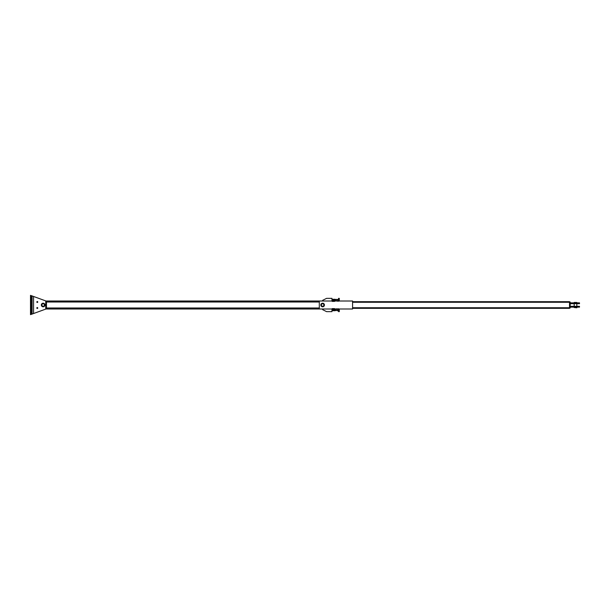 <?xml version="1.0" encoding="UTF-8"?>
<svg xmlns="http://www.w3.org/2000/svg" width="610" height="610" viewBox="0 0 610 610"><rect width="100%" height="100%" fill="white"/><g stroke="black" fill="none" stroke-linecap="round" stroke-linejoin="round"><path stroke-width="0.91" d="M46.002 301.004L352.58 301.004L352.58 308.995L319.304 308.995L319.304 301.004M46.002 308.995L319.304 308.995M323.963 305A1.334 1.334 0 0 1 321.966 306.151A1.334 1.334 0 0 1 321.966 303.849A1.334 1.334 0 0 1 323.963 305A1.334 1.334 0 0 0 321.966 303.849A1.334 1.334 0 0 0 321.966 306.151A1.334 1.334 0 0 0 323.963 305M324.032 305A1.395 1.395 0 0 0 321.935 303.788A1.395 1.395 0 0 0 321.935 306.212A1.395 1.395 0 0 0 324.032 305M324.428 305A1.799 1.799 0 0 1 321.737 306.555A1.799 1.799 0 0 1 321.737 303.444A1.799 1.799 0 0 1 324.428 305M323.902 305A1.266 1.266 0 0 1 322.004 306.098A1.266 1.266 0 0 1 322.004 303.902A1.266 1.266 0 0 1 323.902 305M338.603 308.995L338.603 311.657L339.274 311.657L339.274 308.995M338.603 301.004L338.603 298.343L339.274 298.343L339.274 301.004M352.58 308.325L569.519 308.325L569.519 301.675L352.58 301.675M569.519 307.997L570.182 307.997L570.182 302.003L569.519 302.003M570.182 306.334L572.172 306.334L572.172 307.127L570.182 307.127L570.182 306.334M572.172 307.127L579.5 307.127L579.5 306.334L572.172 306.334M570.182 303.666L572.172 303.666L572.172 302.873L570.182 302.873L570.182 303.666M572.172 302.873L579.5 302.873L579.5 303.666L572.172 303.666M576.839 302.469L574.178 302.469M576.839 307.798L574.178 307.531L576.839 307.798M576.839 303.666L576.839 306.334M574.818 307.371L574.117 307.371L574.818 307.531M332.046 308.995L331.954 311.657L326.625 311.657L322.637 309.659L322.637 308.995M322.637 301.004L322.637 300.341L326.625 298.343L331.954 298.343L332.046 301.004M337.49 308.736L337.582 310.887L338.512 310.887L338.603 308.736M337.582 309.041L338.512 309.041M337.49 310.581L337.49 308.995L336.285 308.995L336.285 309.659L336.285 308.736M337.582 310.276L338.512 310.276M335.264 310.276L335.164 309.659L335.264 310.276L336.186 310.276L336.285 309.659L336.186 310.276M336.186 309.041L335.264 309.041L335.164 309.659L335.164 308.995M335.164 310.581L336.285 310.581M337.582 299.723L337.49 300.341L337.582 299.723L338.512 299.723L338.603 301.264M337.49 299.418L338.512 299.113L338.512 299.723M337.49 301.264L337.49 300.341L337.49 301.004L336.285 301.004L336.285 299.274L336.186 299.723L335.164 299.418L335.164 300.341L335.264 299.723M337.582 300.959L338.512 300.959M335.164 299.418L336.285 299.418M336.186 299.723L336.186 300.959L335.264 300.959M36.821 307.997A0.465 0.465 0 0 1 37.286 307.531A0.465 0.465 0 0 1 37.751 307.997A0.465 0.465 0 0 1 37.286 308.462A0.465 0.465 0 0 1 36.821 307.997M31.362 314.333L30.5 314.646L30.5 295.354L33.558 296.468L32.094 295.934L32.094 314.066L46.474 308.82L46.474 301.18L33.558 296.468L33.558 313.532L31.362 314.333L31.362 295.667M36.821 302.003A0.465 0.465 0 0 1 37.286 301.538A0.465 0.465 0 0 1 37.751 302.003A0.465 0.465 0 0 1 37.286 302.469A0.465 0.465 0 0 1 36.821 302.003M40.352 311.054L38.704 311.657M38.704 298.343L40.352 298.946M43.142 303.666A1.334 1.334 0 0 1 44.294 305.663A1.334 1.334 0 0 1 41.991 305.663A1.334 1.334 0 0 1 43.142 303.666A1.334 1.334 0 0 0 41.991 305.663A1.334 1.334 0 0 0 44.294 305.663A1.334 1.334 0 0 0 43.142 303.666M43.142 303.605A1.395 1.395 0 0 0 41.93 305.702A1.395 1.395 0 0 0 44.355 305.702A1.395 1.395 0 0 0 43.142 303.605M43.142 303.2A1.799 1.799 0 0 1 44.698 305.9A1.799 1.799 0 0 1 41.587 305.9A1.799 1.799 0 0 1 43.142 303.2M43.142 303.734A1.266 1.266 0 0 1 44.24 305.633A1.266 1.266 0 0 1 42.052 305.633A1.266 1.266 0 0 1 43.142 303.734M46.474 302.003L319.304 302.003M46.474 307.997L319.304 307.997M352.58 302.27L569.519 302.27M352.58 307.73L569.519 307.73M578.783 306.334L578.783 307.127M578.783 303.666L578.783 302.873M45.742 309.087L45.742 300.913M574.178 303.666L574.178 306.334M334.318 308.927C334.593 311.687 334.699 310.848 334.867 309.659L335.035 310.223M334.821 310.322L335.05 310.406C334.943 308.477 334.791 308.225 334.6 309.659L334.745 310.391C334.493 307.326 334.257 308.767 334.12 310.391L334.135 310.322M335.164 309.087C334.928 311.161 334.768 311.1 334.676 308.912M332.084 309.659L331.954 310.345M332.031 308.912C332.137 311.092 332.298 311.161 332.519 309.095M331.954 309.674C332.114 308.103 332.259 308.347 332.404 310.406L331.954 310.574M332.328 308.919C332.481 311.26 332.686 311.26 332.946 308.927M332.252 309.087C332.358 309.079 332.473 307.333 332.747 310.391L332.541 310.322M332.526 310.391C332.663 308.767 332.9 307.326 333.144 310.391L332.923 310.391C333.174 307.341 333.403 308.744 333.548 310.391L333.334 310.322M333.121 308.927C333.258 310.551 333.495 311.992 333.746 308.927M333.319 310.391C333.456 308.767 333.693 307.326 333.944 310.391L333.723 310.391C333.975 307.303 334.204 308.79 334.341 310.391L334.12 310.391M333.922 308.927C334.059 310.551 334.295 311.992 334.539 308.927M332.724 308.927C332.93 311.313 333.136 311.313 333.342 308.927M333.525 308.927C333.731 310.803 333.922 311.862 334.143 308.927M337.49 310.322L336.285 310.322M334.318 301.073C334.593 298.313 334.699 299.152 334.867 300.341L335.035 299.777M334.821 299.678L335.05 299.594C334.943 301.523 334.791 301.775 334.6 300.341L334.745 299.609C334.493 302.674 334.257 301.233 334.12 299.609L334.135 299.678M335.164 300.913C334.928 298.839 334.768 298.9 334.676 301.088M332.084 300.341L331.954 299.655M332.031 301.088C332.137 298.908 332.298 298.839 332.519 300.905M331.954 300.326C332.114 301.897 332.259 301.653 332.404 299.594L331.954 299.426M332.328 301.081C332.481 298.74 332.686 298.74 332.946 301.073M332.252 300.913C332.358 300.921 332.473 302.667 332.747 299.609L332.541 299.678M332.526 299.609C332.663 301.233 332.9 302.674 333.144 299.609L332.938 299.678M332.724 301.073C332.862 299.449 333.098 298.008 333.342 301.073M332.923 299.609C333.06 301.233 333.296 302.674 333.548 299.609L333.334 299.678M333.319 299.609C333.456 301.233 333.693 302.674 333.944 299.609L333.739 299.678M333.525 301.073C333.662 299.449 333.899 298.008 334.143 301.073M333.723 299.609C333.861 301.233 334.097 302.674 334.341 299.609L334.12 299.609M333.922 301.073C334.059 299.449 334.295 298.008 334.539 301.073M333.746 301.073C333.609 299.426 333.373 298.023 333.121 301.073M337.49 299.678L336.285 299.678"/></g></svg>
